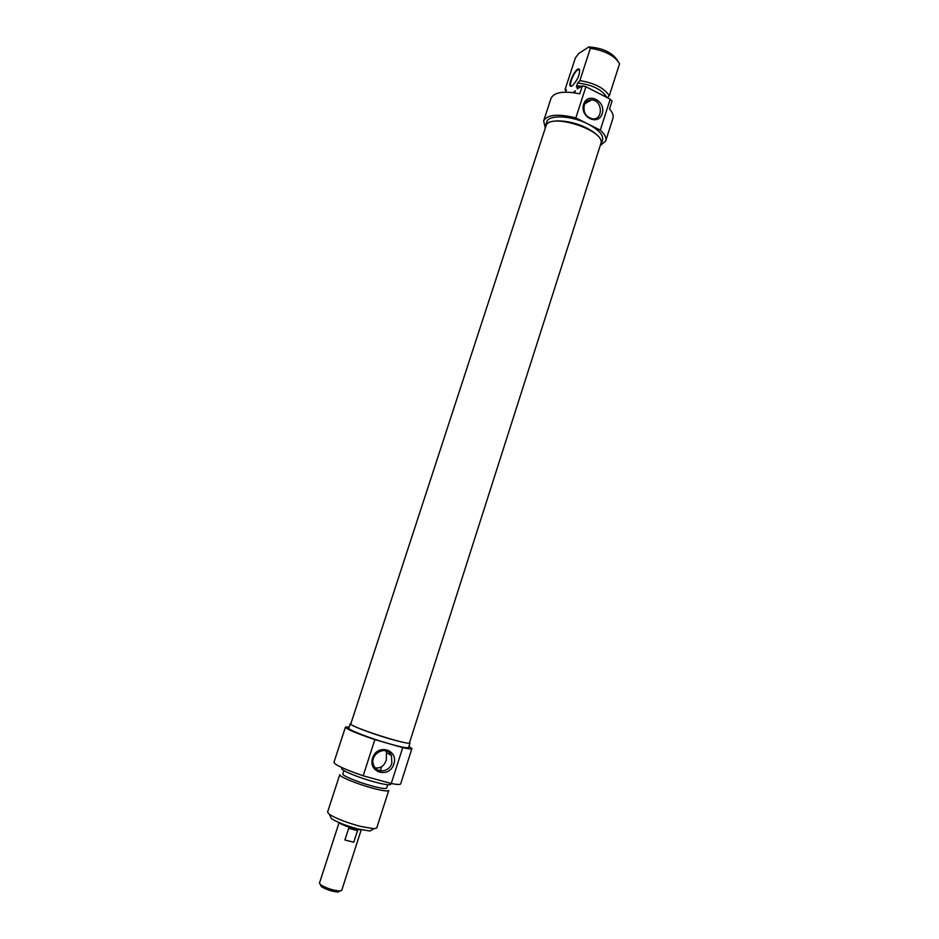 <?xml version="1.0" encoding="UTF-8"?>
<svg xmlns="http://www.w3.org/2000/svg" width="939" height="939" viewBox="0 0 939 939"><rect width="100%" height="100%" fill="white"/><g stroke="black" fill="none" stroke-linecap="round" stroke-linejoin="round"><path stroke-width="1.41" d="M350.822 723.828C348.146 726.234 410.284 746.305 409.498 742.772L600.784 143.831C606.782 130.627 548.834 111.905 545.935 126.119L350.822 723.828M339.425 822.74L339.636 822.94C342.266 825.44 357.982 830.416 360.881 829.677M320.645 885.113L321.338 886.604C326.537 889.749 332.16 891.557 338.204 892.05L339.636 891.264M361.233 829.747L341.726 890.383L340.082 891.005C333.04 890.43 326.49 888.317 320.422 884.655L319.448 883.188L339.096 822.599M353.757 842.248L344.895 839.982L348.662 828.327L357.501 830.628L353.757 842.248L344.895 839.982M385.413 750.648L386.504 752.585L386.316 759.862C384.297 765.907 380.588 768.56 375.189 767.832M330.246 816.179L331.385 818.608C337.007 822.165 345.798 825.604 357.771 828.914L369.825 831.027L372.173 829.724M391.845 763.278C389.462 772.022 376.903 773.701 373.828 765.614C368.44 754.369 386.68 744.064 391.457 755.566L391.845 763.278M393.875 764.041C398.699 749.451 377.255 743.265 372.572 758.019C367.724 772.762 389.333 778.736 393.875 764.041M402.725 747.632L374.861 739.615C356.245 733.289 346.444 729.122 345.458 727.103L333.955 762.292C334.777 764.839 344.519 769.323 363.17 775.778L391.234 783.525C397.138 784.64 400.284 784.746 400.671 783.842L411.916 748.571C411.611 749.24 408.547 748.935 402.725 747.632L391.234 783.525M363.17 775.778L374.861 739.615M359.989 826.273C346.092 822.423 335.892 818.456 329.389 814.359L327.57 812.082L339.777 774.628C338.51 776.342 356.656 783.901 372.278 788.091C382.361 790.767 387.854 791.542 388.734 790.438L376.739 827.963L373.933 828.75L359.989 826.273M350.963 723.37L350.259 723.64C348.944 724.955 371.328 733.582 390.342 739.016C402.573 742.491 409.134 743.805 410.05 742.96L409.639 742.326M410.05 742.96L408.594 747.479C407.679 748.383 401.094 747.092 388.852 743.641C369.825 738.242 347.442 729.544 348.792 728.171L350.259 723.64M345.458 727.103L349.179 726.986M408.981 746.305L411.916 748.571M343.909 770.602L342.829 773.924C341.714 775.45 357.959 782.199 371.926 785.955C380.952 788.349 385.87 789.065 386.668 788.079L387.737 784.758M342.042 767.668L341.749 768.548C340.517 770.18 358.675 777.668 374.274 781.894C384.344 784.581 389.814 785.403 390.694 784.347L390.976 783.455M574.48 92.808L573.846 92.632L575.325 90.848L574.68 92.844M573.377 92.656L573.882 91.705L573.576 92.679M565.618 92.139L566.381 89.815L565.067 89.569L575.361 57.96L578.67 53.535L588.847 46.95L590.338 48.312L579.868 80.613L577.638 83.019L576.346 86.987L578.154 85.907L577.18 88.888L582.368 85.813L579.762 93.83C563.74 90.672 554.163 92.163 551.029 98.313L543.634 120.931C547.261 114.546 557.989 113.537 575.842 117.915L585.924 86.728L582.368 85.813M572.156 85.86L572.978 85.238C578.048 79.111 580.161 73.794 579.304 69.286C575.736 65.742 565.325 89.909 572.156 85.86M607.38 97.726L609.305 95.743L619.576 63.688C614.622 55.694 604.88 50.565 590.338 48.312M605.702 140.979L612.932 118.302C613.754 115.579 612.604 112.469 609.493 108.983L612.04 101.025L610.197 99.182L600.291 130.169C604.798 134.242 606.606 137.845 605.702 140.979L600.537 145.439M571.992 85.954C567.473 87.527 574.222 70.46 578.447 69.65L579.727 70.319L578.447 69.65M617.533 60.53C612.275 52.502 602.721 47.971 588.847 46.95M609.305 95.743C604.235 88.043 594.422 83.008 579.868 80.613M606.84 97.456C602.052 89.534 592.321 84.733 577.638 83.019M602.533 95.238L589.164 88.383M581.405 86.376L578.154 85.907M545.207 127.575L543.634 120.931M610.197 99.182L585.924 86.728M584.246 105.344C585.572 101.776 588.025 99.968 591.57 99.91C602.533 99.851 603.601 120.075 592.579 118.854C585.913 117.129 583.142 112.621 584.246 105.344M583.647 104.276C579.469 116.976 598.284 126.413 602.216 113.689C606.383 101.119 587.685 91.529 583.647 104.276M575.842 117.915L600.291 130.169M565.067 89.569L565.982 91.024M585.713 102.597L586.441 102.809M600.127 145.921L601.312 143.996C602.286 139.042 597.462 133.749 586.816 128.091C570.219 119.476 547.05 118.443 545.43 125.943L545.254 128.209M545.43 125.943L546.709 122C548.364 114.441 571.534 115.438 588.107 124.065C598.742 129.735 603.566 135.052 602.568 140.04L601.312 143.996M380.295 770.837L381.633 766.705M386.316 752.139L386.668 751.036M338.204 892.05L340.082 891.005M321.338 886.604L320.422 884.655M386.504 752.585L391.457 755.566M369.825 831.027L373.933 828.75M331.385 818.608L329.389 814.359M579.457 69.873L579.304 69.286M585.009 103.619L591.57 99.91"/></g></svg>
